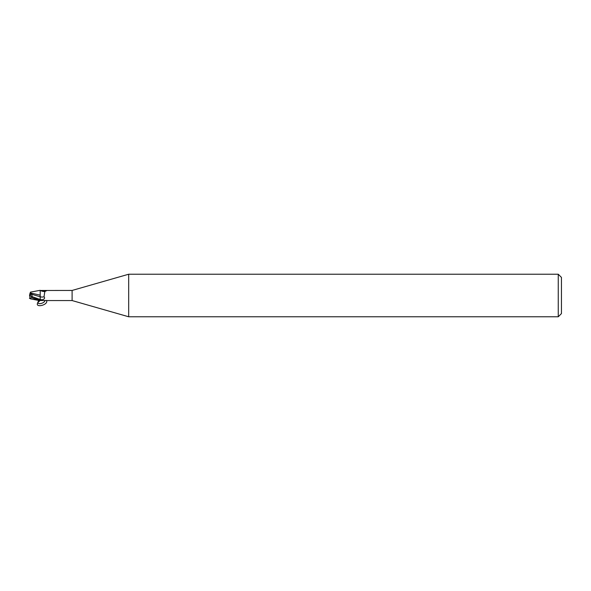 <?xml version="1.0" encoding="UTF-8"?>
<svg xmlns="http://www.w3.org/2000/svg" width="591" height="591" viewBox="0 0 591 591"><rect width="100%" height="100%" fill="white"/><g stroke="black" fill="none" stroke-linecap="round" stroke-linejoin="round"><path stroke-width="0.89" d="M128.683 316.776L72.102 300.553L72.102 290.447L128.683 274.224L558.259 274.224L561.45 277.415L561.45 313.585L558.259 316.776L128.683 316.776L128.683 274.224M558.259 316.776L558.259 274.224M72.102 300.553L46.209 300.553M40.188 295.685L40.188 290.484L72.102 290.447M43.232 290.779A5.77 3.184 -156.3 0 0 46.896 290.513L44.827 291.555L44.029 296.704C45.13 298.041 44.554 299.068 42.301 299.77L40.188 300.354L29.653 295.478M40.188 300.516L46.896 300.487M32.209 297.044L31.796 294.318L40.136 296.763L40.195 300.553L40.188 296.778L40.188 300.125M31.796 296.534L40.188 299.504L40.188 295.079M40.136 296.763L40.136 295.064L40.136 296.763M40.713 290.632A5.496 3.029 -156.3 0 0 43.963 291.518L45.005 291.452M40.188 296.785A5.792 3.191 -156.3 0 0 44.029 296.704M30.407 292.146L40.188 290.314L40.188 291.526M40.188 295.145L30.163 292.9M30.141 292.959L29.978 293.468M30.156 298.078L29.55 295.493L31.944 296.712M29.86 293.83L30.171 292.855M31.796 294.318L31.862 293.793L29.875 293.786L30.156 292.922M30.141 298.041L29.978 297.532M29.587 298.1C29.195 298.654 29.89 298.521 31.678 297.694L38.94 300.487L40.188 300.354M31.862 293.793L29.55 295.507L29.875 293.786M39.952 300.656L37.839 302.607C34.381 308.391 48.654 305.03 46.549 300.553M44.997 300.457C44.665 303.235 37.713 305.015 37.831 302.289L38.792 300.457M40.188 299.511A7.993 4.41 -156.3 0 0 42.301 299.77M31.678 297.694L31.678 296.697M30.407 298.854L38.94 300.487"/></g></svg>
